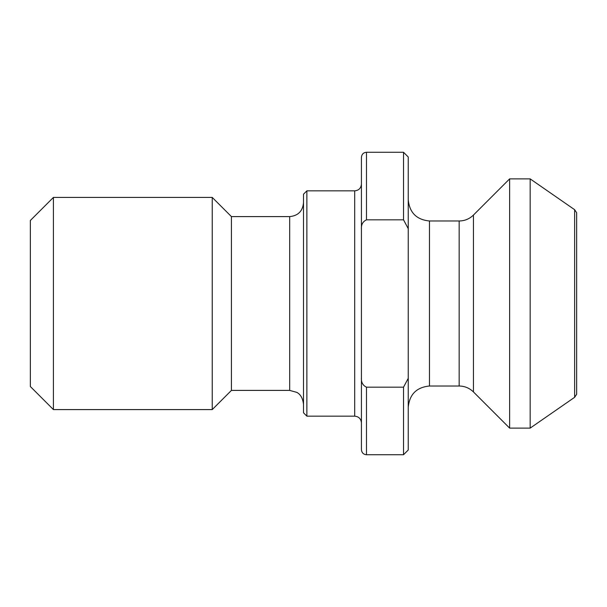 <?xml version="1.0" encoding="UTF-8"?>
<svg xmlns="http://www.w3.org/2000/svg" width="607" height="607" viewBox="0 0 607 607"><rect width="100%" height="100%" fill="white"/><g stroke="black" fill="none" stroke-linecap="round" stroke-linejoin="round"><path stroke-width="0.91" d="M403.534 219.833L408.245 228.687L408.245 378.313L403.534 387.167L366.484 387.167C362.751 385.422 361.074 382.251 361.431 377.653L361.431 229.347C361.074 224.749 362.751 221.578 366.484 219.833L403.534 219.833L403.534 152.274L366.484 152.274L366.484 219.833M408.245 378.313L408.245 450.007L403.534 454.726L403.534 387.167M403.534 152.274L408.245 156.993L408.245 228.687M361.431 377.653L361.431 449.673C361.757 452.769 363.441 454.453 366.484 454.726L403.534 454.726M574.632 397.304L574.632 209.696L576.65 212.731L576.65 394.269L574.632 397.304L530.169 428.117L509.622 428.117L473.445 391.94L473.445 215.06C469.461 218.93 464.704 220.902 459.158 220.986L459.158 386.014L429.468 386.014C416.577 387.274 409.505 394.345 408.245 407.236M53.408 197.419L30.35 220.478L30.35 386.522L53.408 409.581L53.408 197.419L212.238 197.419L212.238 409.581L53.408 409.581M473.445 215.06L509.622 178.883L509.622 428.117M509.622 178.883L530.169 178.883L530.169 428.117M212.238 197.419L231.426 216.6L231.426 390.4L212.238 409.581M231.426 216.6L289.691 216.6L289.691 390.4L231.426 390.4M306.869 190.841L303.5 194.21L303.5 412.79L306.869 416.159L306.869 190.841L354.693 190.841L354.693 416.159L306.869 416.159M354.693 190.841C358.783 190.439 361.028 188.193 361.431 184.103L361.431 303.5M366.484 152.274C363.441 152.547 361.757 154.231 361.431 157.327L361.431 229.347M366.484 387.167L366.484 454.726M408.245 199.764C409.505 212.655 416.577 219.726 429.468 220.986L429.468 386.014M429.468 220.986L459.158 220.986M459.158 386.014C464.704 386.098 469.461 388.07 473.445 391.94M574.632 209.696L530.169 178.883M289.691 390.4L296.815 392.372C300.556 394.36 302.787 398.306 303.5 404.209M289.691 216.6C298.075 215.788 302.681 211.183 303.5 202.791M354.693 416.159C358.783 416.561 361.028 418.807 361.431 422.897"/></g></svg>
